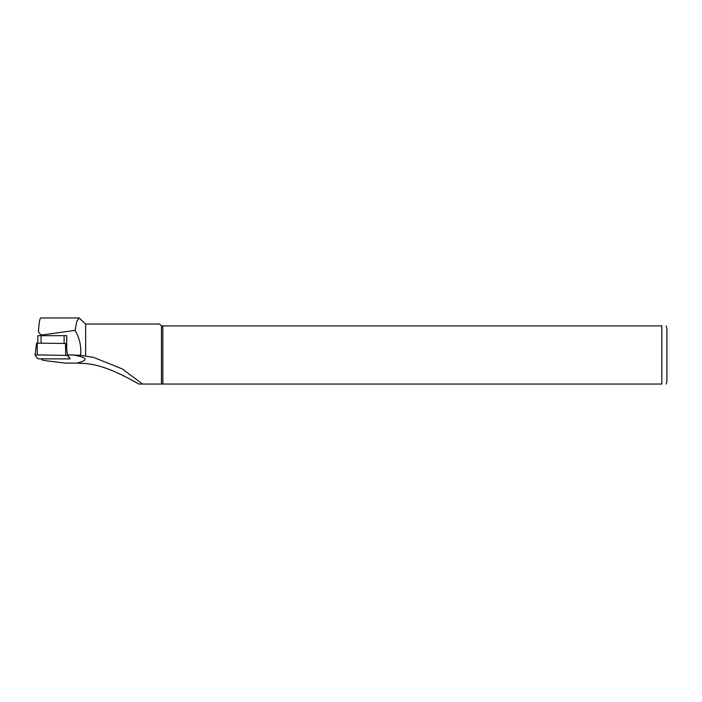 <?xml version="1.0" encoding="UTF-8"?>
<svg xmlns="http://www.w3.org/2000/svg" width="702" height="702" viewBox="0 0 702 702"><rect width="100%" height="100%" fill="white"/><g stroke="black" fill="none" stroke-linecap="round" stroke-linejoin="round"><path stroke-width="1.05" d="M66.708 335.81L65.988 335.67L66.708 335.679L66.708 348.245M80.546 355.3L85.644 356.107L85.644 324.026L79.124 317.971L76.851 321.2L75.053 330.379C79.607 338.136 81.441 346.446 80.546 355.3L67.541 354.852L69.919 358.415M75.053 330.379L41.866 335.029C39.365 333.994 38.268 332.292 38.575 329.922C39.136 322.148 39.874 318.155 40.804 317.953L79.124 317.953M41.357 358.871L41.98 359.757A12.636 1.536 180 0 0 45.639 360.705L65.374 363.118L76.764 363.118C88.952 360.293 87.741 357.555 73.131 354.914M162.82 325.921L162.82 384.047L661.846 384.047C668.216 384.047 668.216 384.047 661.846 384.047L661.846 325.921L161.46 325.921L161.46 384.047L162.82 384.047M666.224 325.921L666.9 328.448L666.9 381.519L666.224 384.047M661.846 325.921C668.216 325.921 668.216 325.921 661.846 325.921M85.644 356.107L93.691 357.432L122.394 368.962L142.559 384.047L161.46 384.047M161.46 325.921L159.565 324.026L85.644 324.026M138.891 384.047L142.559 384.047L138.891 384.047C126.492 377.237 106.221 365.426 85.644 363.557L76.764 363.118M65.988 335.67L37.811 335.688L37.82 343.155L37.811 335.688M66.708 343.787L66.155 343.673M37.303 354.905L67.506 355.431L69.981 358.906L39.409 358.854L37.575 358.634L35.1 355.151L37.303 354.905L37.171 343.146L65.54 343.453L66.708 344.454M35.118 355.124L36.574 343.208L37.171 343.146M41.111 343.19L41.111 335.319M64.119 343.436L64.119 335.565M67.506 355.431L66.041 343.506M65.672 355.212L65.54 343.453M36.574 343.208L35.1 355.151"/></g></svg>
